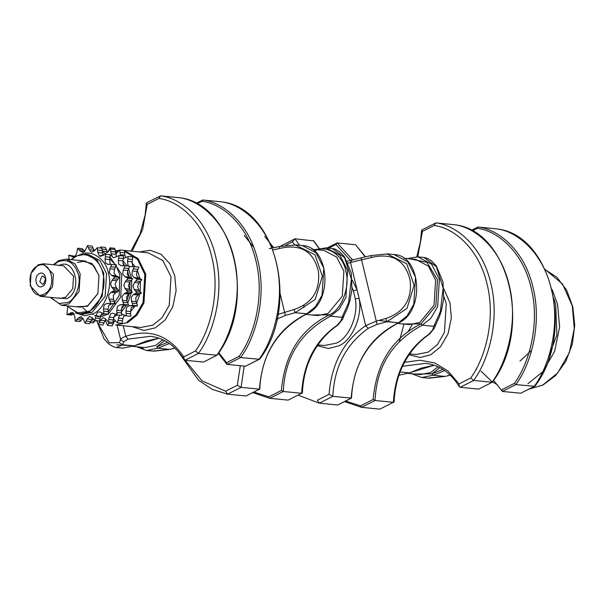 <?xml version="1.0" encoding="UTF-8"?>
<svg xmlns="http://www.w3.org/2000/svg" width="605" height="605" viewBox="0 0 605 605"><rect width="100%" height="100%" fill="white"/><g stroke="black" fill="none" stroke-linecap="round" stroke-linejoin="round"><path stroke-width="0.91" d="M472.119 230.906L477.179 228.342C497.091 230.535 522.796 251.347 531.16 287.889C540.257 324.068 529.042 363.613 514.394 383.358L501.81 389.741L502.377 391.435L520.723 393.235L535.077 386.058C575.226 333.09 551.722 234.271 496.448 228.849L496.523 228.864M514.394 383.358L515.853 384.599L534.797 386.308M477.179 228.342L478.026 227.041L496.448 228.849M407.762 332.198L412.217 324.613M450.12 375.153L444.751 376.476L428.915 378.201M444.66 370.555L433.165 375.251L444.667 376.386M444.652 376.378L427.916 378.117M493.589 380.386L502.377 391.435L515.853 384.599C530.789 364.611 542.307 324.356 533.043 287.496C524.512 250.251 498.27 229.159 478.026 227.041L471.189 230.407M411.869 373.799L421.761 377.512L433.165 375.251L431.947 373.882L414.107 374.019M400.056 371.999L409.623 372.854L398.907 375.244L409.313 372.907L434.322 365.216M478.88 389.015L492.296 382.209L478.88 389.015M416.815 256.785L420.362 242.106L421.617 230.104L422.426 231.435L434.118 225.499L435.827 222.89L454.211 224.697C509.039 229.877 532.74 329.06 492.44 382.088L492.296 382.209M404.42 362.342L420.074 360.232L434.821 362.977L447.987 370.986L459.029 383.91L459.301 386.701L460.171 387.291L478.525 389.091M402.37 366.456L403.202 366.169L402.597 365.972M459.029 383.91L470.728 377.974L473.647 380.454L492.001 382.254C506.937 362.266 518.455 322.019 509.183 285.152C500.66 247.906 474.418 226.822 454.173 224.697M421.617 230.104L435.827 222.89C456.072 225.015 482.314 246.106 490.836 283.352C500.108 320.211 488.59 360.467 473.647 380.454L460.171 387.291M328.727 248.11L335.934 244.45L337.197 242.938L355.543 244.745L365.518 256.8M379.895 409.139L393.371 402.302L375.024 400.495L373.149 399.466L360.565 405.857L361.548 407.339L379.895 409.139L394.105 401.932C394.611 391.261 396.615 381.233 400.117 371.848C406.673 355.604 416.52 343.005 429.656 334.043L428.93 334.217C407.089 349.41 395.231 372.105 393.371 402.302L393.908 402.234M407.536 258.592L417.813 256.86L424.007 257.473L436.334 266.661L443.147 288.101L440.334 311.658L433.762 326.329L432.704 329.869L428.93 334.217M433.793 326.329L435.555 325.082L434.67 327.751L429.656 334.043M344.532 401.629L361.548 407.339L375.024 400.495C376.635 366.244 392.388 341.144 422.275 325.203L433.762 326.329M327.116 247.952L337.197 242.938L352.435 259.674M407.377 258.577L417.813 256.86L431.592 264.128L439.374 279.457L437.649 306.538L430.926 318.207L422.275 325.203L421.042 323.841L403.217 323.97M386.807 253.828L406.711 263.757L414.092 285.257L406.991 308.384L386.928 321.731L398.74 322.798C425.073 311.514 421.481 255.348 393.961 254.516L407.74 261.784L415.514 277.12L413.797 304.202L407.074 315.863L398.423 322.858C369.723 337.212 353.97 362.312 351.172 398.158L337.696 404.995L351.437 398.12L332.826 396.351L319.349 403.195L337.696 404.995M313.791 240.911L294.998 238.793L299.535 245.244M393.961 254.516L387.76 253.911L370.971 255.56L347.202 261.186M348.132 263.092L371.273 257.488C392.395 252.557 405.358 260.21 410.167 280.455C412.043 299.649 403.958 312.331 385.914 318.48L386.928 321.731M371.273 257.488L371.054 255.65M361.072 257.73L377.081 324.401L386.92 321.724M377.081 324.401L368.377 328.265C346.06 344.185 334.21 366.88 332.826 396.351L329.075 394.294C331.517 363.794 343.723 340.925 365.685 325.694L376.318 321.134L385.914 318.48M352.125 287.617L353.38 290.823L357.056 289.742L350.484 262.381L351.974 259.916M352.155 279.941L357.056 289.742L365.685 325.694L368.377 328.265M294.514 244.783L292.465 241.819L294.998 238.793L280.463 246.235M329.075 394.294L317.375 400.23L319.349 403.195L298.273 395.201M353.38 290.823L355.301 298.84L359.12 298.341C362.728 315.878 352.239 340.486 338.876 345.841L328.402 348.51L317.307 345.72M288.154 400.132L301.63 393.288L283.284 391.488L281.401 390.459L268.817 396.842L269.807 398.324L288.154 400.132L302.364 392.917C302.871 382.254 304.867 372.226 308.368 362.834C314.925 346.597 324.772 333.998 337.915 325.036L337.189 325.203C315.341 340.403 303.491 363.098 301.63 393.288L302.167 393.227M315.787 249.585L326.065 247.853L332.266 248.458L344.585 257.647L351.399 279.094L348.586 302.651L342.022 317.315L340.963 320.854L337.189 325.203M342.044 317.315L343.814 316.067L342.929 318.744L337.915 325.036M252.792 392.615L269.807 398.324L283.284 391.488C284.894 357.23 300.64 332.13 330.527 316.188L342.022 317.315M315.636 249.57L326.065 247.853L339.844 255.121L347.625 270.45L345.901 297.531L339.186 309.193L330.527 316.188L329.301 314.834L311.477 314.963M295.059 244.821L314.963 254.743L322.352 276.243L315.25 299.377L295.187 312.717L307 313.783C292.124 321.61 275.404 334.648 266.011 358.168C262.358 367.764 260.286 378.027 259.795 388.962L245.948 395.988L259.696 389.113M306.992 313.791C333.332 302.5 329.74 246.341 302.213 245.509L296.019 244.896L279.23 246.553L269.346 248.632M272.462 250.031L279.525 248.481C300.647 243.55 313.617 251.204 318.427 271.448C320.295 290.642 312.21 303.317 294.166 309.473L295.187 312.717M279.525 248.481L279.313 246.636M280.138 293.652L285.341 315.394L295.172 312.709M277.982 314.449L294.166 309.473M302.213 245.509L315.991 252.777L323.773 268.106L322.049 295.187L315.334 306.848L306.674 313.844C277.975 328.197 262.23 353.297 259.424 389.144L241.077 387.344L237.326 385.279L225.635 391.216L227.601 394.18L245.948 395.988M285.341 315.394L276.636 319.259M177.817 351.218L198.644 380.341L212.393 389.431L227.525 394.173L241.077 387.344L244.193 366.078M196.882 203.87L201.941 201.306C221.861 203.507 247.558 224.311 255.93 260.861C265.02 297.04 253.805 336.584 239.156 356.322L226.58 362.713L227.147 364.407L245.494 366.207L259.84 359.03C299.989 306.062 276.493 207.235 221.218 201.82L221.294 201.828M239.156 356.322L240.616 357.563L259.56 359.272M201.941 201.306L202.796 200.005L221.218 201.82M174.89 348.125L169.513 349.44L153.685 351.172M169.43 343.527L157.928 348.215L169.43 349.35L152.687 351.089M143.317 348.631L140.526 347.149M226.709 364.104L227.147 364.407L240.616 357.563C255.56 337.582 267.077 297.327 257.806 260.46C249.283 223.222 223.041 202.13 202.796 200.005L195.952 203.371M136.632 346.771L146.531 350.484L157.928 348.215L156.71 346.854M97.344 322.306L104.128 338.989L108.839 344.041L113.324 346.741L116.478 347.527L122.588 344.744L134.386 345.818L122.679 348.14L116.228 347.504M203.651 361.987L217.059 355.173L203.651 361.987M179.012 197.676L178.974 197.669C233.81 202.849 257.503 302.031 217.203 355.052L217.059 355.173M178.974 197.669L178.936 197.661C199.189 199.786 225.431 220.878 233.953 258.116C243.218 294.983 231.707 335.238 216.764 355.218L198.417 353.418L195.498 350.938L183.799 356.874L184.071 359.665L184.941 360.255L203.288 362.062M122.588 344.744L119.374 342.611L109.293 342.831L98.494 324.545M117.158 325.165L120.652 339.745L123.791 341.81L122.558 344.744M183.799 356.874C168.833 335.215 149.495 328.356 125.779 336.312C122.686 337.431 120.977 338.581 120.652 339.745L119.374 342.611M123.791 341.81L127.965 339.14L125.779 336.312L123.246 325.762M130.846 251.113L140.08 233.916L145.132 215.077L146.38 203.068L147.196 204.399L158.888 198.463L160.59 195.861L178.936 197.661M146.576 202.766L160.59 195.861C180.842 197.986 207.084 219.071 215.607 256.316C224.871 293.183 213.361 333.431 198.417 353.418L184.941 360.255M50.17 297.335L61.551 305.306L69.008 303.823L79.058 291.625L80.185 273.921L75.096 263.893L66.089 259.144L58.632 260.626L53.369 264.748M50.707 297.388L58.814 303.498L67.783 302.462C75.617 299.505 81.41 284.025 78.302 274.315C74.377 262.555 67.616 258.38 58.02 261.806L53.913 264.801M38.138 264.816L31.044 273.43L30.25 285.923L40.202 296.359L45.458 295.308L52.559 286.702L53.353 274.201L43.401 263.772L38.138 264.816M44.241 293.947C58.08 287.783 50.994 258.297 37.525 265.996C23.693 272.159 30.772 301.645 44.241 293.947M42.41 286.324C48.695 283.526 45.481 270.117 39.355 273.619C33.071 276.417 36.285 289.825 42.41 286.324M41.806 276.341L39.832 281.62L42.32 284.229L43.636 283.964L45.609 278.686L43.121 276.077L41.806 276.341M71.261 259.651L75.61 256.709C85.555 250.288 100.543 259.537 102.865 273.52C107.032 286.573 99.258 307.37 88.723 311.348L77.357 312.906L66.724 305.812M80.276 260.536L92.013 263.485L99.016 275.479L97.851 293.705L87.506 306.266L75.746 306.705M125.212 315.492L123.609 316.226M131.928 262.767L135.255 266.737M137.433 270.609L139.952 278.55M140.398 281.559L140.216 291.489M139.74 294.189L136.7 303.067M134.983 306.145L130.544 311.643M77.44 262.472L84.897 260.989L93.904 265.746L98.993 275.767L97.866 293.47L87.816 305.676L80.359 307.151L61.551 305.306M74.097 313.919L71.473 315.046L66.883 314.6L67.647 307.355M66.883 314.6L72.04 312.498L73.303 313.019L74.755 316.354L75.322 321.126L78.249 318.003L80.828 316.665M92.504 318.011L89.669 323.675L85.086 323.221L83.324 319.1L81.085 316.702M85.086 323.221L87.097 319.009L89.495 316.498L92.255 317.663L94.993 320.642L95.855 315.84L97.518 312.43L99.379 311.832L103.848 313.7L103.455 308.883L104.189 304.98L106.911 303.423M111.554 303.884L115.177 303.672L106.964 303.43L111.728 303.899L108.779 305.427L108.045 309.329L103.455 308.883M110.594 303.226L108.991 298.976L108.703 295.051L110.972 292.344L114.406 290.483L111.789 287.315L110.511 283.843L112.008 280.304L114.821 277.007L111.509 275.305L109.399 272.704L109.936 268.764L111.804 264.43L108.189 264.4L105.504 262.986L105.013 259.114L105.709 254.266L100.551 256.369L99.288 255.847L97.836 252.512L97.269 247.74L94.342 250.863L91.763 252.202M107.569 264.423L108.189 264.4M94.198 251.052L93.851 250.22L89.268 249.767L91.506 252.164M89.268 249.767L87.513 245.645L85.494 249.857L83.097 252.368L80.336 251.204L77.606 248.216L76.737 253.026L75.073 256.437L73.213 257.027L68.743 255.166L69.136 259.984M82.983 318.268L79.913 321.573L75.322 321.126M102.109 312.876L100.445 316.286L99.575 321.096L94.993 320.642M108.045 309.329L108.439 314.154L103.848 313.7M115.177 303.672L113.581 299.43L108.991 298.976M114.406 290.483L118.988 290.929L115.563 292.797L113.286 295.505L113.581 299.43M118.988 290.929L116.372 287.768L111.789 287.315M114.821 277.007L119.412 277.461L116.591 280.758L115.094 284.297L116.372 287.768M119.412 277.461L116.092 275.759L111.509 275.305M111.804 264.43L116.394 264.884L114.526 269.217L113.99 273.157L116.092 275.759M105.709 254.266L110.291 254.72L109.603 259.56L110.087 263.432L110.912 264.37M97.269 247.74L101.859 248.194L103.084 255.393M93.851 250.22L93.072 248.163L88.489 247.71M93.072 248.163L92.096 246.091L87.513 245.645M80.336 251.204L84.927 251.65L83.656 250.122L79.066 249.676M83.656 250.122L82.189 248.67L77.606 248.216M75.217 256.316L70.52 255.824M75.103 256.278L68.743 255.166M92.709 318.275L91.952 318.843M96.634 320.408L98.388 324.53L100.407 320.317L102.797 317.806L103.621 317.738L105.557 318.971L108.295 321.951L109.157 317.149L110.821 313.738L112.681 313.14L117.151 315.008L116.765 310.191L117.491 306.289L120.213 304.731M124.857 305.185L128.479 304.98L123.896 304.527L120.266 304.738L125.031 305.207L122.081 306.735L121.348 310.637L116.765 310.191M123.896 304.527L122.293 300.284L122.006 296.359L124.275 293.652L127.708 291.784L125.091 288.623L123.813 285.152L125.311 281.612L128.124 278.315L124.811 276.614L122.702 274.012L123.239 270.072L125.106 265.739L121.492 265.708L118.807 264.294L118.315 260.422L119.011 255.575L113.853 257.67L112.59 257.155L111.139 253.82L110.571 249.048L107.645 252.164L105.073 253.51M120.871 265.731L121.492 265.708M107.501 252.361L107.153 251.521L102.57 251.075L104.809 253.465M102.57 251.075L101.791 249.018L106.374 249.472L107.153 251.521M106.374 249.472L105.399 247.4L100.816 246.946L101.375 248.148M100.816 246.946L100.248 248.035M95.401 320.688L93.215 322.881L90.236 322.586M105.807 319.311L102.971 324.983L98.388 324.53M115.411 314.184L113.748 317.595L112.878 322.404L108.295 321.951M121.348 310.637L121.741 315.455L117.151 315.008M128.479 304.98L126.884 300.73L122.293 300.284M127.708 291.784L132.291 292.238L128.865 294.106L126.589 296.813L126.884 300.73M132.291 292.238L129.674 289.077L125.091 288.623M128.124 278.315L132.714 278.769L129.893 282.066L128.396 285.605L129.674 289.077M132.714 278.769L129.394 277.067L124.811 276.614M125.106 265.739L129.697 266.192L127.829 270.518L127.292 274.466L129.394 277.067M119.011 255.575L123.602 256.028L122.906 260.868L123.39 264.74L124.214 265.678M110.571 249.048L115.162 249.502L116.387 256.702M95.083 249.941L93.722 249.804M114.98 320.219L112.152 325.883L107.561 325.429L105.262 320.136M107.561 325.429L109.255 322.049M124.585 315.084L122.921 318.495L122.059 323.304L117.468 322.851L113.596 318.873M117.468 322.851L119.404 315.228M129.387 305.631L134.204 306.107L131.255 307.635L130.521 311.537L130.914 316.354L126.324 315.908L121.673 314.033M126.324 315.908L125.938 311.091L126.664 307.189L129.447 305.638L133.07 305.434L131.466 301.184L131.179 297.259L133.448 294.552L136.881 292.691L134.265 289.523L132.987 286.052L134.484 282.512L137.297 279.215L133.985 277.513L131.875 274.912L132.412 270.972L134.28 266.639L129.561 266.533M133.387 266.578L132.563 265.64L132.079 261.768L127.489 261.322L127.98 265.194L128.759 266.094M127.489 261.322L128.184 256.475L123.314 258.585M125.56 257.601L124.902 255.174L120.312 254.72L120.425 255.711M120.312 254.72L119.745 249.948L115.721 254.077M115.139 249.494L114.572 248.3L109.989 247.846L110.556 249.063M109.989 247.846L107.97 252.066M104.763 321.368L105.036 320.635M134.03 306.092L131.194 305.646M135.785 306.092L137.653 305.88L133.07 305.434M137.653 305.88L136.057 301.63L131.466 301.184M136.881 292.691L141.464 293.138L138.038 295.006L135.762 297.713L136.057 301.63M141.464 293.138L138.847 289.976L134.265 289.523M137.297 279.215L141.888 279.669L139.067 282.966L137.577 286.505L138.847 289.976M141.888 279.669L138.568 277.967L133.985 277.513M134.28 266.639L138.87 267.092L137.002 271.426L136.465 275.366L138.568 277.967M132.079 261.768L132.495 259.439L127.905 258.993M132.495 259.439L132.775 256.928L128.184 256.475M124.902 255.174L124.706 252.837L120.115 252.391M124.706 252.837L124.335 250.402L119.745 249.948M115.169 249.57L116.674 253.261M70.914 259.621L75.912 256.119L85.562 254.198L97.224 260.354L103.803 273.324L102.343 296.238L89.336 312.029L79.694 313.942L66.384 305.782M545.082 269.429L562.521 283.964L572.277 305.926L574.289 328.515L569.297 352.798L557.674 372.982L542.693 385.09L529.458 389.015M552.07 289.44L557.598 304.481L559.61 327.078L554.619 351.354L542.995 371.538L528.014 383.646M553.893 298.598L555.723 304.882L556.887 334.898L545.861 364.52M531.697 350.257L519.922 361.14M520.723 393.235L534.2 386.398C549.143 366.411 560.654 326.163 551.389 289.296C542.866 252.058 516.625 230.966 496.372 228.841M442.905 369.368L431.947 373.882L439.88 367.606M438.126 366.736L430.715 372.529L420.195 374.616L408.345 373.451M399.209 342.007L403.875 324.295M459.301 386.701C450.702 372.756 439.449 364.974 425.565 363.348L403.202 366.169M434.118 225.499C453.705 227.767 478.873 248.292 487.078 284.146C496.002 319.644 485.089 358.478 470.728 377.974M422.426 231.435L417.768 256.86M443.904 288.956L450.022 302.954L451.338 317.769L448.063 333.68L440.44 346.915L430.624 354.855L420.082 357.525L409.056 354.727M443.866 296.632L446.256 303.755L444.441 332.395L437.332 344.729L428.174 352.133L416.119 354.53L409.638 353.887M365.216 256.86L355.543 244.745M432.704 329.869L434.67 327.751M360.565 405.857L345.561 401.002M303.77 307.605L303.982 305.306M335.934 244.45L350.34 260.316M373.149 399.466C376.333 363.371 392.297 338.165 421.042 323.841L435.834 305.896L437.491 279.858L426.979 262.313L409.623 258.796M403.853 258.229L415.711 259.394L428.431 266.102L435.608 280.259L434.019 305.253L419.832 322.48L409.305 324.567L397.591 323.418M396.721 322.692L378.889 320.423M319.001 248.405L313.345 240.593M292.465 241.819L285.802 245.199M355.301 298.84C358.659 315.19 348.888 338.127 336.433 343.118L324.378 345.515L317.897 344.88M273.475 247.846L271.297 245.63M340.963 320.854L342.929 318.744M268.817 396.842L253.918 392.04M244.186 235.443L253.737 247.218M281.401 390.459C284.592 354.364 300.556 329.15 329.301 314.834L329.301 314.834C341.553 310.206 350.598 286.021 345.742 270.851C343.05 254.584 325.619 243.83 314.055 251.294M311.953 249.207L323.962 250.387L336.683 257.095L343.867 271.244L342.279 296.246L328.084 313.466L317.565 315.56L305.85 314.411M225.635 391.216L201.957 380.817L180.91 355.059M237.326 385.279L240.314 365.7M245.494 366.207L258.97 359.362C273.906 339.382 285.424 299.127 276.152 262.26C267.629 225.022 241.387 203.93 221.143 201.805M200.747 342.385L201.329 342.324M226.58 362.713L218.791 352.692M167.668 342.332L156.718 346.854L164.651 340.57M162.896 339.7L155.485 345.493L144.966 347.588L133.108 346.423M132.374 345.705L116.833 344.812M159.085 338.18L134.076 345.871L122.679 348.14M184.071 359.665C175.465 345.727 164.22 337.938 150.335 336.312L127.965 339.14M158.888 198.463C178.475 200.731 203.635 221.256 211.841 257.11C220.764 292.608 209.852 331.442 195.498 350.938M147.196 204.399L142.629 229.529L132.124 251.234M139.369 251.945L150.184 250.266L161.149 254.319L169.831 263.704L174.785 275.925L176.1 290.733L172.833 306.652L165.21 319.879L155.387 327.819L143.884 330.481L132.034 326.624M124.343 250.47L148.225 252.814L162.798 260.498L171.026 276.719L169.203 305.366L162.095 317.701L152.944 325.097L140.889 327.494L115.661 325.014L127.715 322.616L136.866 315.22L143.975 302.886L145.797 274.239L138.084 258.607L124.35 250.515M56.295 297.94L66.868 298.651C83.225 291.368 74.854 256.52 58.935 265.618M40.202 296.359L60.387 298.341L65.642 297.289L72.744 288.683L73.538 276.183L63.585 265.754L43.401 263.772M119.389 250.304L115.782 250.901L119.389 250.296M127.103 321.936L136.087 314.676L143.067 302.56L144.852 274.443L137.539 259.379L124.464 251.272M119.888 250.886L115.979 251.385M79.694 313.942L82.446 314.214L92.089 312.293L105.096 296.51L106.556 273.596L99.976 260.619L88.315 254.471L85.562 254.198M75.444 312.944L84.587 315.742L93.314 313.655C104.582 309.405 112.901 287.156 108.439 273.195C105.958 258.237 89.918 248.345 79.278 255.212M73.288 314.305L68.705 313.851M73.598 313.269L70.369 312.959M81.463 320.045L76.88 319.599M82.84 318.457L78.249 318.003M90.78 321.55L86.19 321.104M91.688 319.455L87.097 319.009M100.105 318.638L95.514 318.185M100.445 316.286L95.855 315.84M108.31 311.643L103.727 311.197M113.309 303.884L108.718 303.438M114.421 301.426L109.838 300.98M115.563 292.797L110.972 292.344M117.249 291.988L112.659 291.542M117.695 289.22L113.105 288.766M116.591 280.758L112.008 280.304M118.005 279.238L113.422 278.792M117.733 276.485L113.143 276.031M114.526 269.217L109.936 268.764M115.495 267.168L110.904 266.714M109.603 259.56L105.013 259.114M110.012 257.231L105.429 256.785M102.426 252.966L97.836 252.512M102.23 250.629L97.639 250.183M74.354 256.86L72.131 256.641M109.762 258.842L115.532 264.801M116.084 265.663L119.858 274.904L119.162 295.565L108.318 311.802M104.975 313.813L100.619 315.273M100.385 316.914L108.129 314.116M108.424 313.935L120.705 297.078L121.741 274.504L110.042 256.974M104.453 254.781L102.684 254.516M94.766 321.353L91.06 320.99M93.881 319.538L91.733 319.334M104.083 322.858L99.492 322.412M104.99 320.763L100.407 320.317M113.407 319.939L108.817 319.493M113.748 317.595L109.157 317.149M121.613 312.951L117.03 312.505M126.611 305.192L122.021 304.746M127.723 302.734L123.14 302.288M128.865 294.106L124.275 293.652M130.551 293.296L125.961 292.85M130.998 290.521L126.407 290.075M129.893 282.066L125.311 281.612M131.308 280.546L126.725 280.092M131.035 277.786L126.445 277.34M127.829 270.518L123.239 270.072M128.797 268.476L124.214 268.023M122.906 260.868L118.315 260.422M123.322 258.539L118.731 258.085M115.729 254.274L111.139 253.82M115.532 251.937L110.942 251.491M111.653 255.991L110.208 255.514M104.052 254.947L100.475 255.643M89.729 311.825L90.863 312.868M92.414 314.086L93.268 314.66M94.599 315.432L98.842 317.035M122.838 263.266L124.932 266.049M127.542 271.108L129.304 277.037M129.977 281.99L129.825 289.213M128.986 294.06L126.816 300.594M124.388 305.177L121.272 309.291M117.68 312.566L116.326 313.503M113.891 316.71L117.302 315.024M121.514 311.741L126.619 305.192M127.814 302.992L131.209 292.896M131.504 291.202L131.724 280.017M131.444 278.028L128.646 268.847M127.088 265.935L122.944 260.725M113.256 323.758L108.666 323.312M114.163 321.663L113.059 321.558M122.581 320.847L117.99 320.393M122.921 318.495L118.33 318.048M130.793 313.851L126.203 313.405M130.521 311.537L125.938 311.091M136.904 303.634L132.314 303.188M138.038 295.006L133.448 294.552M139.725 294.196L135.134 293.75M140.171 291.428L135.581 290.975M139.067 282.966L134.484 282.512M140.481 281.446L135.898 281M140.209 278.693L135.618 278.24M137.002 271.426L132.412 270.972M137.97 269.376L133.387 268.923M116.334 252.429L115.585 252.353M544.371 269.112L556.887 277.234L566.658 290.211L572.799 306.773L574.75 325.339L572.33 344.162L565.773 361.427L555.685 375.501L543.003 385.037L529.428 389.03M481.058 371.183L491.774 381.498M492.508 381.982L497.31 384.606M475.961 369.451L476.619 369.375M450.203 375.236L444.751 376.476M421.761 377.512L427.962 378.125M434.352 365.223L421.383 368.082L409.615 372.854M435.532 325.135L439.404 316.725L441.567 310.062L443.699 298.636L443.004 281.953L436.356 266.011L431.652 260.959L427.16 258.259L424.256 257.496M319.175 248.368L313.776 240.896M398.74 322.798C383.865 330.617 367.144 343.663 357.759 367.182C354.099 376.771 352.027 387.034 351.535 397.969M273.77 247.785L264.672 236.321M343.784 316.12L347.656 307.718L349.826 301.048L351.959 289.621L351.263 272.946L344.616 257.004L339.904 251.945L335.42 249.245L332.516 248.489M174.974 348.2L169.513 349.44M218.36 353.35L226.694 364.089M146.531 350.484L152.725 351.089M159.115 338.187L146.153 341.046L134.378 345.826M84.897 260.989L66.089 259.144M82.938 307.726L88.005 312.641"/></g></svg>
